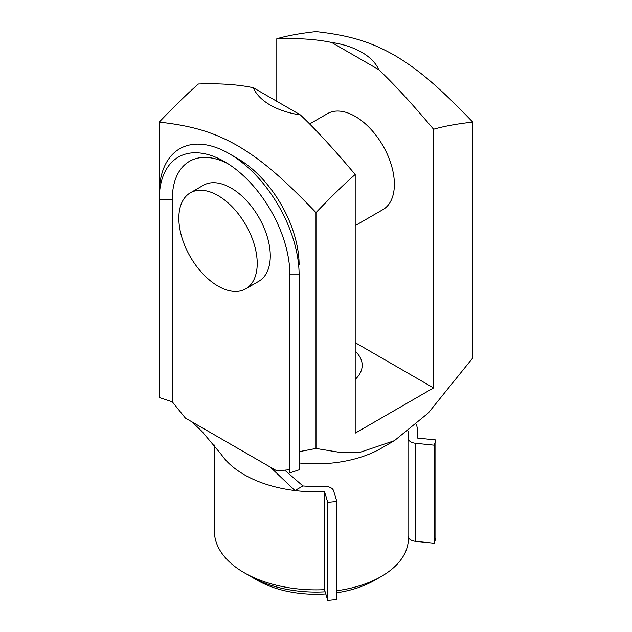 <?xml version="1.0" encoding="UTF-8"?>
<svg xmlns="http://www.w3.org/2000/svg" width="632" height="632" viewBox="0 0 632 632"><rect width="100%" height="100%" fill="white"/><g stroke="black" fill="none" stroke-linecap="round" stroke-linejoin="round"><path stroke-width="0.95" d="M316 212.605C279.731 174.772 259.673 158.814 237.624 145.708C215.575 133.352 195.517 126.155 159.248 122.102C174.701 105.947 187.767 93.244 198.432 84.001C219.731 83.258 238.003 84.498 253.258 87.714A64.662 37.328 0 0 0 270.283 105.086A64.662 37.328 0 0 0 300.358 114.905C315.621 129.307 333.894 149.176 355.192 174.503C344.519 183.746 331.46 196.449 316 212.605L316 448.459L340.482 452.48L360.461 452.164L394.376 440.694L428.298 413.004L472.752 357.957L472.752 122.102C457.299 123.793 444.233 126.179 433.568 129.252C412.269 103.925 393.997 84.056 378.742 69.654A64.662 37.328 0 0 0 361.717 52.29A64.662 37.328 0 0 0 331.642 42.462C316.379 39.247 298.107 38.007 276.808 38.749C287.481 35.676 300.54 33.291 316 31.6C352.269 35.653 372.327 42.85 394.376 55.205C416.425 68.311 436.483 84.277 472.752 122.102M394.376 440.694L381.317 448.238A92.367 53.325 180 0 1 299.11 462.956M299.11 451.667L316 448.459M309.696 123.919L327.479 113.649A55.419 31.995 60 0 1 370.186 128.501A55.419 31.995 60 0 1 394.376 184.275A55.419 31.995 60 0 1 382.897 209.642L355.192 225.64M408.367 537.556L408.367 538.741A92.367 53.325 180 0 1 381.317 576.447A92.367 53.325 180 0 1 336.848 590.691M325.132 591.813A92.367 53.325 180 0 1 250.683 576.447L250.683 576.447A92.367 53.325 180 0 1 247.578 574.567M257.216 580.223L250.683 576.447L257.216 580.223A83.132 47.992 0 0 0 325.78 593.946M336.848 592.745A83.132 47.992 0 0 0 374.784 580.223L381.317 576.447M245.737 288.832L258.804 281.287A55.419 31.995 -120 0 0 270.283 255.921A55.419 31.995 -120 0 0 246.085 200.147A55.419 31.995 -120 0 0 203.378 185.295L190.319 192.839A55.419 31.995 60 0 1 233.026 207.691A55.419 31.995 60 0 1 257.216 263.465A55.419 31.995 60 0 1 245.737 288.832A55.419 31.995 60 0 1 203.03 273.988A55.419 31.995 60 0 1 178.84 218.214A55.419 31.995 60 0 1 190.319 192.839M214.398 445.07L214.398 531.204A101.602 58.658 0 0 0 324.477 589.656L324.477 491.609A101.602 58.658 180 0 1 294.97 490.551A101.602 58.658 180 0 1 221.563 454.803A101.602 58.658 180 0 1 220.955 453.887M159.248 122.102L159.248 199.357A92.367 53.333 60 0 1 224.558 161.65A92.367 53.333 60 0 1 289.875 274.778L289.875 472.886L299.11 469.805L299.11 274.778A98.9 57.101 60 0 0 229.179 153.647A98.9 57.101 60 0 0 159.248 194.024L159.248 397.465L172.307 401.818L185.374 418.068L276.808 470.864L289.875 469.695M159.248 199.357L172.307 199.357L172.307 401.818M172.307 199.357A83.132 47.992 60 0 1 227.915 163.68M270.283 467.095L294.97 490.551L302.933 485.945L284.708 470.161M221.579 454.795L201.861 431.301L191.899 421.844M416.472 424.412A101.602 58.658 180 0 1 417.602 433.157A101.602 58.658 180 0 1 417.254 438.047L435.859 439.943L434.255 445.197L415.651 443.301A9.235 5.333 180 0 1 408.011 438.047A9.235 5.333 180 0 1 408.043 437.605A92.367 53.325 0 0 0 408.367 433.157L408.367 431.19M324.477 589.656L327.755 600.4L336.848 599.476L336.848 501.429L327.755 502.353L324.477 491.609M327.755 600.4L327.755 502.353M408.011 438.047L408.011 536.094A9.235 5.333 0 0 0 415.651 541.347L434.255 543.236L435.859 537.99L435.859 439.943M434.255 543.236L434.255 445.197M302.933 485.945A92.367 53.325 0 0 0 323.702 486.3A9.235 5.333 180 0 1 333.57 490.685L336.848 501.429M229.179 153.647L237.624 158.521A86.955 50.205 60 0 1 299.11 265.021M355.192 351.171A46.183 26.663 180 0 1 362.183 365.28A46.183 26.663 180 0 1 355.192 379.39M433.568 129.252L433.568 387.906L355.192 433.157L355.192 174.503M276.808 101.31L276.808 38.749M300.358 114.905L253.258 87.714M433.568 387.906L355.192 342.655M331.642 42.462L378.742 69.654M289.875 274.778L299.11 274.778M415.651 541.347L415.651 443.301M417.602 438.087L417.602 433.157"/></g></svg>
